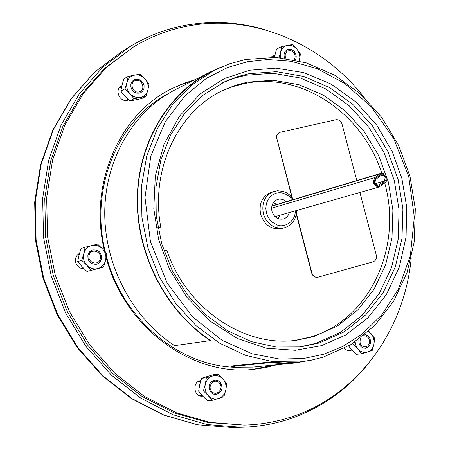 <?xml version="1.0" encoding="UTF-8"?>
<svg xmlns="http://www.w3.org/2000/svg" width="450" height="450" viewBox="0 0 450 450"><rect width="100%" height="100%" fill="white"/><g stroke="black" fill="none" stroke-linecap="round" stroke-linejoin="round"><path stroke-width="0.67" d="M157.888 227.464L160.774 227.036C149.985 169.268 178.251 110.554 223.836 89.978L235.311 85.365L247.196 82.181L273.06 80.224L298.845 84.651L323.331 95.102L345.409 110.964L364.106 131.422L378.636 155.498L388.373 182.087L392.901 210.004L391.989 238.011L385.639 264.836L374.057 289.243L357.688 310.044L337.202 326.166L313.504 336.696L296.893 340.206C244.738 347.94 186.339 309.06 166.764 250.138L163.98 250.92M295.194 340.408L310.061 337.134C369.658 320.243 402.851 247.444 384.761 183.071M381.786 173.149C362.458 113.023 301.016 71.224 244.035 83.666L232.993 86.574L222.294 90.72M160.774 227.036L157.967 227.925M166.764 250.138L164.047 251.117M210.527 71.843L175.612 89.544C134.162 110.492 105.39 158.361 104.76 211.534C104.192 264.679 132.278 318.099 174.617 345.645L210.375 340.611C166.269 311.603 136.834 255.347 137.267 199.507C137.756 143.64 167.569 93.544 210.527 71.843L220.241 67.444M210.375 340.611L210.516 340.352C166.483 311.394 137.109 255.234 137.554 199.496C138.049 143.73 167.822 93.729 210.713 72.079L214.397 70.211L191.846 84.966L172.496 104.737L157.208 128.852L146.7 156.398L141.502 186.266L141.913 217.209L147.954 247.911L159.384 277.043L175.691 303.345L196.138 325.727L219.814 343.294L245.678 355.387L272.632 361.642L299.571 361.946L284.248 362.947L269.134 362.121L231.12 366.047L231.081 366.609L238.371 367.217L252.866 367.11L295.408 362.953L282.313 363.538L269.089 362.711L231.081 366.609M249.671 70.217L275.906 68.13L303.728 72.596L331.2 84.111L356.181 102.172L376.875 125.314L392.192 151.47L401.895 178.487L406.665 206.758L406.097 236.959L399.324 267.086L386.274 294.812L367.808 317.964L345.544 335.087L321.452 345.679L295.312 350.303L266.569 348.255L237.218 338.439L209.768 320.906L186.615 296.978L169.403 269.004L158.67 239.648L153.804 208.834L155.301 176.214L163.963 144.382L179.477 116.139L200.396 93.774L224.556 78.469L249.671 70.217M127.119 100.356L128.143 99.562M121.674 86.608L119.869 87.142M272.363 56.936L271.086 57.172M347.951 350.533L349.183 350.049M200.391 396.011L202.174 395.511M200.7 381.049L199.328 380.931M83.177 268.627L83.722 268.442M79.414 253.688L78.699 253.862M167.574 94.016C117.562 120.465 89.319 188.713 105.39 252.231M106.436 256.348C122.918 321.013 182.509 368.713 240.401 367.307M365.276 367.363C344.565 391.725 319.089 409.005 288.855 419.209C273.572 424.198 257.715 426.892 241.279 427.292L206.983 424.536L173.025 414.748L140.687 398.087L111.218 375.002L85.826 346.252L65.559 312.874L51.277 276.142L43.549 237.487L42.671 198.45L48.606 160.554L61.026 125.246L79.318 93.797L102.673 67.281L130.101 46.502C147.791 35.837 166.551 28.71 186.373 25.127C213.553 20.419 240.379 22.14 266.867 30.296M298.794 347.102L315.686 343.434L340.627 332.28L362.166 315.259L379.361 293.321L391.511 267.621L398.16 239.389L399.099 209.931L394.329 180.574L384.092 152.612L368.826 127.282L349.178 105.739L325.969 89.016L300.212 77.968L273.066 73.249L245.818 75.246L233.572 78.474L221.726 83.143M411.216 258.328C404.364 330.474 357.739 395.651 290.88 417.111C275.901 421.999 260.353 424.659 244.254 425.093L207.793 422.505L174.111 412.869L142.014 396.399L112.77 373.545L87.57 345.06L67.461 311.974L53.291 275.552L45.636 237.229L44.786 198.518L50.698 160.948L63.051 125.949L81.242 94.798L104.451 68.552L133.791 46.755C151.194 36.326 169.633 29.346 189.112 25.819C253.879 13.849 322.172 43.746 364.258 97.481M244.254 425.093L210.15 422.438L176.377 412.768L144.197 396.242L114.874 373.314L89.601 344.734L69.429 311.535L55.215 274.989L47.537 236.537L46.671 197.702L52.599 160.014L64.974 124.909L83.211 93.662L106.476 67.343L133.791 46.755M201.178 396.152L202.371 395.724M200.784 380.773L200.093 380.672M202.759 396.141L202.354 396.18C194.124 397.142 191.857 382.731 199.918 380.723L200.869 380.509M348.519 350.634L349.808 349.982M351.855 350.061L349.869 350.657L348.182 350.584L346.162 349.791L344.452 348.3M272.919 56.661L271.502 56.784M272.644 56.047L274.708 55.496M127.879 100.17L128.351 99.759M121.742 86.316L120.442 86.608M128.531 99.928L127.232 100.333C119.498 102.319 114.289 89.421 121.421 85.939L121.888 85.703M192.842 80.809L181.603 84.437L170.724 89.196M252.546 369.444L274.32 365.04M276.823 364.793L265.444 367.627L253.772 369.332C192.054 376.734 124.47 327.634 106.2 257.602M104.58 251.241C88.2 184.956 119.025 114.283 171.816 88.633L183.251 83.526L195.086 79.667M83.886 268.599L80.882 268.251L79.47 267.615L77.119 265.556L75.679 262.721L75.381 261.146L75.69 258.007L77.136 255.285L79.492 253.401M379.789 173.919L381.015 173.295C383.777 172.834 385.712 174.15 386.826 177.238L386.91 179.916L386.072 181.845L379.221 186.975C373.472 186.013 372.082 182.863 375.047 177.525L379.789 173.919L271.822 206.196M384.728 181.884L386.004 179.961L386.016 177.441C385.116 174.932 383.541 173.863 381.302 174.234L375.559 178.346C373.151 182.689 374.282 185.248 378.951 186.03L384.728 181.884L378.951 186.03C374.282 185.248 373.151 182.689 375.559 178.346L381.302 174.234C383.541 173.863 385.116 174.932 386.016 177.441L386.004 179.961L384.728 181.884M296.46 213.666L311.912 272.931C313.003 276.081 315 277.521 317.908 277.245L373.05 261.861C375.795 260.736 376.875 258.48 376.29 255.094L359.921 192.471M356.799 180.54L342.051 124.121C340.903 120.881 338.856 119.419 335.908 119.728L279.804 132.362C277.329 133.594 276.379 135.759 276.958 138.853L292.326 197.809M311.912 272.931L311.636 272.987C312.728 276.137 314.724 277.571 317.632 277.301L317.773 277.267M311.636 272.987L296.348 214.329M291.898 197.274L276.958 138.853M279.675 132.418L279.54 132.463C277.071 133.695 276.12 135.861 276.694 138.954M289.44 212.535L288.731 214.464L287.229 216.664L285.21 218.261L283.444 218.993C277.937 219.859 274.106 217.311 271.952 211.354C270.923 205.442 272.846 201.448 277.723 199.389L279.613 199.052L282.189 199.322L284.057 200.042L286.284 201.639M276.671 204.519L273.442 202.489M293.496 199.485L289.367 194.737L286.453 192.757L283.371 191.441L277.521 190.727L271.176 192.279C262.254 196.138 258.744 203.496 260.64 214.357C264.577 225.304 271.62 230.018 281.751 228.504L284.541 227.762C292.264 225.084 296.314 219.319 296.691 210.471M278.173 218.678L279.787 215.28M314.179 359.584L295.408 362.953M269.134 362.121L269.089 362.711M384.216 181.063L385.211 177.643L384.328 176.029L382.86 175.151L380.812 175.567L376.071 179.173C374.22 182.514 375.092 184.483 378.686 185.079L384.216 181.063L375.48 183.589M138.966 91.929C132.182 93.583 129.049 81.506 135.99 80.438C142.763 78.823 145.879 90.832 138.966 91.929M133.909 79.836L135.636 79.211L138.381 79.284L140.963 80.511L142.959 82.676L144.039 85.433L144.023 88.312L142.914 90.844L140.889 92.604M139.292 93.172L140.906 92.599L142.931 90.838L144.051 88.307L144.067 85.427L142.993 82.671L140.996 80.499L138.409 79.273L135.664 79.194L133.92 79.83L131.934 81.613L130.86 84.156L130.871 87.03L131.974 89.769L133.982 91.913L136.564 93.111L139.292 93.172M141.531 90.523L140.034 91.744M129.729 101.019L141.638 98.606L145.963 96.362L147.887 89.983L149.029 84.026L144.996 78.834L140.181 74.059L128.183 76.388L123.958 78.772L122.029 85.129L120.847 91.086L124.914 96.261L129.729 101.019L133.993 98.781L129.915 93.578L125.061 88.774L120.847 91.086M128.183 76.388L127.007 82.361L125.061 88.774M145.963 96.362L133.993 98.781M140.377 97.363C136.423 98.01 132.936 96.75 129.915 93.578C127.091 90.203 126.124 86.468 127.007 82.361C128.166 78.362 130.691 75.909 134.578 75.004C138.532 74.391 142.009 75.668 144.996 78.834C147.791 82.187 148.753 85.905 147.887 89.983C146.756 93.966 144.248 96.424 140.377 97.363M92.458 249.986C98.747 249.491 101.756 252.568 101.475 259.211L100.103 261.996L97.256 264.077L99.788 262.384L101.503 259.2C101.779 252.551 98.769 249.48 92.469 249.986L89.573 251.837L87.902 254.953C87.598 261.529 90.557 264.623 96.789 264.229M103.562 267.12L105.564 260.471L106.808 254.053L102.589 248.979L97.616 244.125L85.089 247.23L83.801 253.671L81.782 260.359L77.732 261.585L81.984 266.642L86.957 271.479L103.562 267.12L86.957 271.479M81.782 260.359L86.794 265.236L91.058 270.321M85.089 247.23L81.028 248.541L79.02 255.167L77.732 261.585M105.564 260.471C104.361 264.701 101.739 267.412 97.695 268.611C93.566 269.511 89.933 268.386 86.794 265.236C83.863 261.866 82.867 258.013 83.801 253.671C85.033 249.424 87.677 246.718 91.738 245.554C95.867 244.693 99.484 245.835 102.589 248.979C105.491 252.326 106.481 256.157 105.564 260.471M214.965 379.991L217.732 380.419L220.106 382.072C223.537 388.198 222.165 392.355 216.006 394.549M220.14 382.067L217.761 380.413L214.976 379.991C208.89 382.236 207.562 386.398 210.988 392.473L213.311 394.099L216.023 394.549C222.193 392.366 223.566 388.204 220.14 382.067M206.353 377.831L205.301 384.328L203.389 390.904L208.226 395.612L212.197 400.365L207.411 400.646L202.607 395.983L198.647 391.252L199.704 384.784L201.606 378.264L213.266 374.732L218.07 374.282L222.874 378.962L226.794 383.709L225.782 390.178L223.892 396.72L218.492 398.514C222.272 397.17 224.702 394.391 225.782 390.178C226.597 385.892 225.63 382.151 222.874 378.962C219.926 375.986 216.518 375.002 212.653 376.014L206.353 377.831L201.606 378.264M212.197 400.365L218.492 398.514C214.627 399.561 211.202 398.593 208.226 395.612C205.442 392.406 204.463 388.642 205.301 384.328C206.409 380.093 208.856 377.319 212.653 376.014L218.07 374.282M203.389 390.904L198.647 391.252M364.905 334.575L368.213 336.105L369.782 338.22L370.536 340.841L370.361 343.558L369.281 345.943L367.47 347.619L365.417 348.3L368.488 346.882L369.968 344.807L370.569 340.824L369.804 338.197L367.211 335.329L364.911 334.564M358.942 339.199C358.391 344.79 360.557 347.822 365.434 348.3M363.521 335.728L364.995 335.801M354.364 342.382L353.599 344.739L358.138 349.217L361.688 353.79L372.206 350.511L373.933 344.329L374.664 338.265L368.792 331.228M353.599 344.739L350.004 345.144M348.609 345.977L351.72 349.903L356.22 354.347L361.688 353.79M368.466 331.521L371.154 333.692L373.247 337.084L374.152 341.072L373.933 344.329C373.011 348.294 370.851 350.882 367.453 352.097C363.971 353.031 360.866 352.069 358.138 349.217L356.046 345.848L355.129 341.876M287.145 49.748C289.727 48.707 292.112 49.348 294.294 51.654C296.37 54.388 296.724 57.172 295.352 60.008M295.374 60.013C296.758 57.178 296.409 54.383 294.328 51.637C292.134 49.326 289.749 48.69 287.156 49.736C284.226 51.57 283.393 54.388 284.659 58.191M299.228 60.896L300.437 54.034L296.831 49.061L292.314 44.522L281.52 46.614L276.564 49.061L274.354 57.319M281.52 46.614L280.642 52.239L279.101 57.617M280.755 57.758L280.642 52.239C281.632 48.465 283.877 46.17 287.376 45.343C290.936 44.803 294.092 46.041 296.831 49.061L298.232 51.069L299.452 54.101L299.858 57.296L299.593 59.636M100.299 258.823C98.713 266.394 86.968 262.761 89.117 255.33C90.742 247.753 102.437 251.438 100.299 258.823M219.33 382.989C224.511 388.17 216.653 397.147 211.804 391.545C206.595 386.336 214.515 377.376 219.33 382.989M363.184 335.97L364.314 335.773L366.469 336.257L368.263 337.759L369.343 339.992L369.219 343.716L367.988 345.741L366.098 346.911C360.72 346.663 358.931 343.648 360.726 337.877M285.907 58.354L285.188 56.149L285.3 53.904L286.959 51.3L289.8 50.422L291.836 50.996L293.586 52.402C295.436 54.911 295.616 57.364 294.137 59.754M247.455 61.723L267.711 59.518L291.173 61.267L317.334 68.698L344.874 83.537L371.419 106.948L393.789 138.735L408.78 176.754L414.332 217.176L410.349 255.679L398.565 288.844L381.679 314.955L362.34 333.9L342.574 346.567L323.679 354.223L303.609 358.515L279.664 359.066L252.084 353.779L222.148 340.329L192.527 316.851L167.209 283.151L150.452 241.712L145.001 197.471L150.823 156.043L165.369 121.584L185.04 95.76L206.601 78.188L227.818 67.41L247.455 61.723M249.126 73.659L276.463 71.668L303.694 76.421L329.529 87.525L352.811 104.332L372.532 125.966L387.849 151.403L398.126 179.482L402.919 208.963L401.991 238.539L395.331 266.884L383.152 292.691L365.918 314.713L344.323 331.802L319.309 343.001L300.577 346.905L276.041 347.029L251.426 341.646L227.734 330.846L206.004 314.961L187.217 294.581L172.232 270.546L161.747 243.883L156.24 215.769L155.936 187.453L160.813 160.166L170.578 135.084L184.731 113.231L202.59 95.445L225.107 81.512L237.847 76.573L249.126 73.659M323.016 357.216L311.445 360.163L299.571 361.946L311.512 360.152L323.151 357.188L350.843 344.632L374.687 325.603L393.666 301.191L407.036 272.683L414.321 241.442L415.311 208.896L410.029 176.479L398.734 145.597L381.909 117.596L360.231 93.735L334.592 75.139L306.079 62.781L275.951 57.398L245.627 59.468L229.697 63.742L214.397 70.211M130.101 46.502L121.894 51.491L94.725 72.056L71.595 98.286L53.471 129.364L41.164 164.244L35.269 201.662L36.113 240.199L43.729 278.342L57.831 314.595L77.856 347.529L102.96 375.902L132.103 398.678L164.104 415.125L197.713 424.783L231.677 427.5L241.279 427.292M271.586 208.204L375.047 177.525M273.926 191.407C264.983 195.278 261.461 202.663 263.368 213.559C265.365 220.376 269.404 224.977 275.484 227.357L280.029 228.246L284.541 227.762M295.436 210.825C294.812 224.522 281.492 227.632 277.054 224.859L272.571 222.356L270.231 220.089L268.104 216.996L266.518 213.092L265.832 208.609L266.287 203.996L267.896 199.811L270.416 196.493L273.431 194.259L276.553 193.056L279.489 192.69L282.105 192.921L286.498 194.524L289.406 196.594L292.247 199.856M379.485 184.674L377.792 185.164M121.894 51.491L94.461 72.253L71.156 98.651L52.943 129.842L40.601 164.751L34.689 202.112L35.516 240.525L43.093 278.516L57.144 314.623L77.119 347.451L102.201 375.767L131.389 398.554L163.524 415.046L197.376 424.761L231.677 427.5M381.015 173.295L271.873 205.954M379.221 186.975L275.023 216.641M121.674 86.614L119.183 87.992M127.997 99.422L126.028 100.462M83.396 268.11L81.973 268.521M79.29 254.132L77.76 254.616M202.14 395.477L199.339 395.662M200.644 381.234L198.343 381.431M351.613 349.785L347.124 350.269M274.641 55.828L271.749 57.234"/></g></svg>
